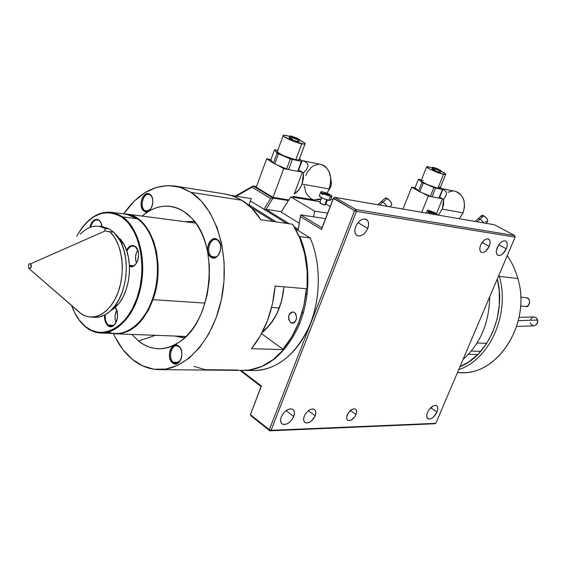 <?xml version="1.0" encoding="UTF-8"?>
<svg xmlns="http://www.w3.org/2000/svg" width="566" height="566" viewBox="0 0 566 566"><rect width="100%" height="100%" fill="white"/><g stroke="black" fill="none" stroke-linecap="round" stroke-linejoin="round"><path stroke-width="0.85" d="M347.22 414.85C349.54 410.378 352.222 408.44 355.25 409.027C356.778 409.961 357.04 411.815 356.028 414.581L350.396 410.456L356.028 414.581L354.776 416.845L351.104 420.113L349.243 420.623L347.736 420.234L346.817 419.003L346.633 417.114L348.479 412.564L352.172 409.289L354.047 408.793L355.547 409.197L356.446 410.442L356.615 412.331L356.028 414.581C353.708 419.038 351.033 420.97 347.991 420.382C346.477 419.456 346.215 417.609 347.22 414.85M292.955 335.214L293.775 335.928L292.955 335.214M275.239 357.938L275.09 358.589M480.647 245.05C482.954 240.479 485.543 238.463 488.416 239.001C490.333 240.161 490.609 242.602 489.236 246.316L482.126 242.404L489.236 246.316L485.961 250.943L483.951 252.224L482.091 252.514L480.661 251.764L479.883 250.08L479.876 247.724L480.647 245.05L483.951 240.38L485.975 239.1L487.835 238.838L489.257 239.609L490.015 241.307L490.007 243.656L489.236 246.316C486.937 250.872 484.347 252.882 481.475 252.344C479.565 251.191 479.289 248.757 480.647 245.05M304.282 416.173C307.062 410.81 310.338 408.51 314.102 409.282C315.97 410.414 316.323 412.6 315.17 415.84L308.392 410.711L315.17 415.84L311.618 420.835L309.262 422.413L306.97 423.021L305.088 422.569L303.921 421.104L303.631 418.861L304.282 416.173L305.774 413.463L307.869 411.135L310.253 409.558L312.552 408.97L314.413 409.451L315.559 410.93L315.828 413.173L315.17 415.84C312.404 421.189 309.128 423.481 305.35 422.71C303.496 421.585 303.143 419.413 304.282 416.173M281.302 416.887C284.415 410.852 288.136 408.284 292.445 409.19C294.561 410.47 294.985 412.911 293.719 416.505L286.092 410.626L293.719 416.505L292.07 419.505L289.742 422.087L287.075 423.849L284.465 424.535L282.314 424.026L280.955 422.399L280.595 419.894L281.302 416.887L282.958 413.845L285.321 411.249L288.016 409.48L290.627 408.822L292.764 409.367L294.094 411.015L294.426 413.527L293.719 416.505C290.613 422.512 286.898 425.066 282.568 424.167C280.474 422.901 280.05 420.474 281.302 416.887M427.549 412.366C430.217 407.287 433.153 405.023 436.351 405.589C438.027 406.629 438.233 408.793 436.973 412.076L430.691 407.753L436.973 412.076L433.556 416.944L431.405 418.472L429.382 419.059L427.797 418.607L426.884 417.177L426.799 414.991L427.549 412.366L429.028 409.72L433.167 405.928L435.19 405.362L436.768 405.843L437.652 407.287L437.723 409.48L436.973 412.076C434.306 417.142 431.377 419.399 428.165 418.833C426.502 417.807 426.297 415.649 427.549 412.366M497.259 247.498C499.743 242.588 502.495 240.416 505.53 240.967C507.56 242.213 507.829 244.83 506.322 248.835L498.795 244.731L500.811 242.467L502.962 241.095L504.936 240.805L506.428 241.632L507.214 243.451L507.171 245.984L506.322 248.835L502.813 253.816L500.677 255.195L498.703 255.514L497.196 254.707L496.389 252.91L496.41 250.377L498.802 244.717L506.322 248.835C503.853 253.724 501.094 255.889 498.059 255.337C496.042 254.113 495.774 251.502 497.259 247.498M355.681 226.619C358.519 220.832 361.978 218.37 366.053 219.24C368.735 220.811 369.301 223.86 367.766 228.402L357.995 222.671L367.766 228.402L366.032 231.579L363.655 234.14L360.981 235.704L358.42 236.022L356.354 235.053L355.101 232.93L354.868 229.966L355.681 226.619L357.429 223.407L359.842 220.818L362.537 219.261L365.112 218.971L367.157 219.983L368.374 222.134L368.586 225.084L367.766 228.402C364.936 234.168 361.476 236.616 357.394 235.739C354.733 234.197 354.167 231.154 355.681 226.619M435.848 423.333L515.124 237.097L356.424 211.38L271.072 430.323L435.848 423.333L434.631 423.764L269.798 430.818L250.908 415.769L250.42 414.659L261.414 386.026L241.017 370.405L261.414 386.026L261.089 386.557L240.005 370.397L261.089 386.557L261.414 386.026L250.42 414.659L261.089 386.557L250.42 414.659L250.908 415.769L269.798 430.818L271.072 430.323L435.848 423.333L515.124 237.097L356.424 211.38L356 209.583L514.699 235.562L494.5 224.787L334.817 197.35L356 209.583L514.699 235.562L515.124 237.097L514.699 235.562L494.5 224.787L334.817 197.35L333.445 198.079L354.606 210.701L269.324 429.707L250.42 414.659L269.324 429.707L269.798 430.818L269.324 429.707L271.072 430.323L269.324 429.707L354.606 210.701L356.424 211.38L354.606 210.701L356 209.583L354.606 210.701L333.431 198.447L334.817 197.35L333.445 198.079L322.019 227.829L333.445 198.079L334.817 197.35L356 209.583L356.424 211.38L271.072 430.323L269.798 430.818L434.631 423.764L435.848 423.333M325.549 218.646L300.723 214.903L322.019 227.829L300.723 214.903L325.549 218.646M298.247 229.322L300.723 214.903L298.247 229.322L294.32 226.888L298.247 229.322L298.077 230.454L298.247 229.322M281.415 211.684L266.02 209.356L289.29 223.775L266.02 209.356L281.415 211.684M288.398 200.59L273.031 198.1L266.02 209.356L273.031 198.1L288.398 200.59M332.893 199.508L330.827 199.161L332.893 199.508M256.497 186.561L253.044 185.973L273.031 198.1L253.044 185.973L256.497 186.561M235.364 196.126L253.044 185.973L235.364 196.126M236.22 196.26L252.026 187.19L270.619 198.503L263.926 209.264L270.619 198.503L273.031 198.1L270.619 198.503L252.026 187.19L253.044 185.973L252.026 187.19L236.22 196.26M298.091 230.461L300.461 216.658L321.523 229.471L333.431 198.447L321.523 229.471L322.019 227.829L321.523 229.471L300.461 216.658L300.723 214.903L298.091 230.461M285.49 346.13L286.127 347.34L285.49 346.13M308.024 282.349L307.388 282.986L308.024 282.356M305.973 293.202L307.062 294.921L305.973 293.195M264.492 209.611L266.02 209.356L264.492 209.611M152.94 299.676L205.034 303.093L152.94 299.676C143.955 322.401 131.482 333.777 115.528 333.813L112.634 333.459L121.676 333.395L129.119 330.77L136.257 325.875L142.788 318.87L148.434 310.026L152.94 299.676C166.645 263.593 151.49 216.247 126.933 214.097L122.893 213.821L130.902 215.066L137.856 218.61L144.16 224.355L149.53 232.102L153.747 241.569L156.612 252.372L157.999 264.089L157.836 276.215L156.124 288.25L152.94 299.676M271.623 307.451L279.286 307.954L271.623 307.451M125.362 214.139L131.531 215.639L137.397 218.794L126.508 214.288L111.813 212.37L122.681 216.905C107.986 208.055 94.281 211.91 81.561 228.48C90.44 216.431 100.522 211.061 111.813 212.37M101.427 223.627L98.993 220.132L101.052 222.742L102.121 226.662L100.875 222.396L98.993 220.132L101.427 223.627M129.423 265.546C132.104 266.933 134.545 265.97 136.746 262.659C135.161 265.164 133.307 266.331 131.185 266.169L129.423 265.546M137.934 250.582L135.147 246.408C142.384 251.035 136.859 270.194 129.451 266.275L130.987 266.65L133.626 265.992L135.996 263.813L137.736 260.445L138.571 256.405L138.366 252.309L137.163 248.799L135.147 246.408L137.934 250.582M108.347 325.11C111.113 327.021 113.646 326.214 115.952 322.691L114.339 324.75L112.429 325.924L110.823 326.143L108.347 325.11L113.589 325.344L108.347 325.11C105.892 322.79 104.887 319.309 105.347 314.668C104.887 319.309 105.892 322.79 108.347 325.11L107.795 325.535L108.347 325.11M116.674 310.14L115.061 307.678L116.674 310.14M114.36 306.793C121.839 312.347 114.905 331.994 107.795 325.535L105.87 323.045L104.738 319.521L104.597 315.078C104.264 319.748 105.326 323.228 107.795 325.535L110.221 326.603L112.783 326.087L115.089 324.042L116.78 320.788L117.594 316.819L117.41 312.75L116.249 309.206L114.36 306.793M85.261 326.674L85.013 326.228C79.29 321.339 74.825 314.463 71.62 305.59L74.415 312.199L79.226 320.073L85.013 326.228L91.565 330.395L98.661 332.384L106.019 332.072L113.37 329.433L120.416 324.537L126.869 317.526L132.444 308.675L136.908 298.324L140.064 286.898L141.769 274.864L141.946 262.737L140.594 251.035L137.779 240.232L133.633 230.779L128.341 223.039L122.136 217.302L122.681 216.905L137.397 218.794L122.681 216.905C138.231 227.688 146.53 257.983 140.976 285.993C135.55 314.052 117.509 334.251 100.316 332.999C94.89 332.624 89.874 330.516 85.261 326.674C80.938 323.016 77.301 318.149 74.351 312.078C77.301 318.149 80.938 323.016 85.261 326.674C102.128 341.291 127.067 328.938 137.588 298.565C148.37 268.404 140.92 229.322 122.681 216.905L122.136 217.302L115.28 213.764L108.049 212.526L100.734 213.58L93.609 216.856L86.931 222.19L80.931 229.357L76.778 236.199C89.789 213.891 104.908 207.588 122.136 217.302C140.219 229.633 147.599 268.397 136.908 298.324C126.487 328.45 101.746 340.725 85.013 326.228L85.261 326.674M99.623 220.669L99.234 220.62L99.623 220.669M129.409 265.32L133.661 265.709L129.409 265.32M135.79 246.946L135.387 246.903L135.79 246.946M101.413 333.041L115.146 333.551C132.366 334.796 150.4 314.838 155.791 287.111C161.31 259.433 152.983 229.478 137.397 218.794C154.129 230.178 162.216 263.749 154.539 292.601C147.047 321.552 125.907 338.843 108.332 332.122M153.902 243.72C160.206 266.19 158.346 287.988 148.306 309.107L152.516 299.35L155.657 288.066L157.348 276.18L157.511 264.209L156.145 252.641L153.315 241.965M126.543 250.278L127.654 248.396L130.003 246.203L132.635 245.502L135.147 246.408C131.857 244.512 128.991 245.807 126.543 250.278M89.824 227.461L91.961 222.212L94.161 220.04L96.63 219.311L98.993 220.132C94.812 218.207 91.756 220.655 89.824 227.461M116.73 310.274C114.707 314.286 114.466 318.382 116.016 322.578L115.216 319.854L115.04 316.047L116.723 310.274M137.764 250.137C135.338 254.247 134.913 258.556 136.491 263.056L135.769 260.593L135.585 256.759L136.364 252.981L137.764 250.137M126.876 251.276C128.489 247.646 130.647 245.913 133.357 246.069L135.387 246.903C132.012 245.036 129.182 246.493 126.876 251.276M138.613 255.556L138.38 257.912L138.613 255.556M101.724 224.56L100.819 226.506L101.724 224.56M90.581 227.178C91.947 222.24 94.239 219.806 97.458 219.877L99.234 220.62C95.385 218.794 92.506 220.981 90.581 227.178M457.462 372.562L460.441 372.591C498.03 375.711 531.495 323.151 517.869 278.55L499.332 276.399C510.284 313.861 489.689 359.771 458.729 369.591C489.689 359.771 510.284 313.861 499.332 276.399L517.869 278.55C531.983 324.566 495.95 378.18 457.526 372.414M497.309 278.953C506.421 313.96 488.147 355.773 459.932 366.761L468.74 361.978L478.242 354.047L486.385 343.923L492.795 331.987L497.189 318.75L499.368 304.756L499.226 290.613L497.309 278.953M517.869 278.55C515.513 270.024 511.954 262.412 507.2 255.712C511.954 262.412 515.513 270.024 517.869 278.55M498.964 275.069L499.332 276.399L498.964 275.069M471.287 351.076L480.711 351.38L471.287 351.076M471.719 339.069L478.086 324.113L471.719 339.069M463.059 359.417C480.265 343.979 489.158 323.094 489.724 296.775C489.158 323.094 480.265 343.979 463.059 359.417M301.996 312.956L303.305 313.04L301.996 312.956M290.648 322.62C287.372 317.547 288.165 313.988 293.018 311.93L294.539 312.496L295.777 313.826L296.669 317.922L295.169 321.806L293.754 322.91L292.169 323.193L290.648 322.62L288.681 319.373L289.007 315.078L290.025 313.331L291.426 312.227L293.018 311.93L294.539 312.496C297.829 317.533 297.058 321.099 292.219 323.193L290.648 322.62L293.98 322.797L290.648 322.62M304.55 253.151L305.173 253.221L304.55 253.151M250.229 201.432L251.665 201.659L286.736 223.414L251.665 201.659L250.229 201.432M252.054 369.57L252.535 369.605M243.981 370.433L253.427 370.532C276.533 370.086 295.049 355.582 308.958 327.014C320.993 299.577 321.431 263.912 310.218 237.982L299.796 236.616C310.953 262.645 310.557 298.431 298.65 326.087C284.875 354.882 266.48 369.669 243.451 370.44C266.48 369.669 284.875 354.882 298.65 326.087C310.557 298.431 310.953 262.645 299.796 236.616L299.329 236.885L299.796 236.616L298.997 236.114L299.796 236.616L310.218 237.982C321.877 264.895 320.865 302.265 307.571 330.049C294.278 357.846 270.449 373.319 248.686 370.114L248.998 370.157M282.986 349.194L292.014 336.459L298.643 322.74L303.9 305.555L306.404 288.724C304.154 313.076 296.343 333.233 282.979 349.187M273.611 221.561L250.943 207.382L273.611 221.561M283.962 286.828L281.606 300.914L276.824 313.875L270.003 324.757L262.115 332.575C274.659 322.309 281.932 307.069 283.962 286.828C281.96 306.687 274.828 321.658 262.546 331.754C274.828 321.658 281.96 306.687 283.941 286.82M274.871 358.766L275.048 358.101M252.075 369.563L252.563 369.598M276.293 221.943L248.969 204.878L276.293 221.943M295.402 228.791L310.218 237.982L295.402 228.791M217.662 240.26C210.913 235.279 204.779 252.287 211.748 256.582L210.885 257.176C203.364 252.528 209.986 234.14 217.287 239.524L220.075 243.451L217.287 239.524L219.275 241.696L220.471 244.894L220.69 248.63L219.898 252.323L218.221 255.407L215.915 257.41L213.34 258.025L210.885 257.176L208.932 254.99L207.757 251.806L207.545 248.113L208.323 244.448L209.972 241.378L212.257 239.361L214.825 238.71L217.287 239.524C224.95 244.13 218.151 262.758 210.885 257.176L211.748 256.582C205.776 252.995 209.328 238.159 215.844 239.545L217.662 240.26M215.922 257.021L211.748 256.582L215.922 257.021M179.061 346.682C172.68 341.213 166.821 357.464 173.408 362.275L172.552 362.891C165.435 357.691 171.767 340.116 178.665 346.031L180.724 348.677L178.665 346.031L180.54 348.331L181.665 351.578L181.863 355.278L181.106 358.851L179.507 361.752L177.314 363.535L174.873 363.931L172.552 362.891L170.706 360.577L169.602 357.344L169.411 353.679L170.154 350.142L171.731 347.255L173.896 345.451L176.337 345.019L178.665 346.031C185.91 351.203 179.415 368.99 172.552 362.891L173.408 362.275C168.095 358.497 170.727 344.998 176.642 345.727L179.061 346.682M178.658 362.353L173.408 362.275L178.658 362.353M150.231 195.022C144.224 190.565 138.67 206.76 144.868 210.559L144.033 211.104C137.333 206.993 143.339 189.483 149.834 194.294L152.056 197.216L149.834 194.294L151.589 196.268L152.643 199.232L152.82 202.734L152.098 206.229L150.584 209.187L148.518 211.153L146.219 211.818L144.033 211.104L142.292 209.116L141.259 206.165L141.09 202.699L141.804 199.232L143.29 196.289L145.342 194.315L147.634 193.614L149.834 194.294C156.641 198.362 150.492 216.099 144.033 211.104L144.868 210.559C139.455 207.333 142.936 192.999 148.801 194.435L150.231 195.022M148.158 211.005L144.868 210.559L148.158 211.005M194.605 221.624L184.587 221.646L193.65 221.455M191.442 217.889L184.169 211.712C178.58 208.019 172.694 206.151 166.524 206.123C160.355 206.109 154.369 207.849 148.561 211.351L142.066 216.078C155.912 204.574 169.941 203.116 184.169 211.712L185.082 212.335L184.169 211.712C189.766 215.434 194.612 220.768 198.701 227.716C202.784 234.685 205.755 242.743 207.609 251.891L209.399 265.879L209.243 280.382L207.184 294.759L203.265 308.399C200.031 317.229 195.85 324.842 190.735 331.23C185.606 337.598 179.981 342.267 173.861 345.239C167.741 348.189 161.614 349.279 155.487 348.507C149.367 347.722 143.7 345.21 138.479 340.973L131.942 334.428M191.393 217.86C219.948 244.915 212.653 321.417 179.578 341.864C165.067 351.245 151.37 350.948 138.479 340.973L155.53 335.305L138.479 340.973L131.928 334.428M159.952 369.598L242.198 370.419C257.261 370.695 271.057 363.768 283.594 349.632L251.41 348.706C264.888 332.136 272.791 311.258 275.126 286.078L307.069 288.78C308.661 263.685 303.864 242.177 292.693 224.256L260.841 219.757C255.464 211.295 249.181 204.807 241.972 200.293L191.011 192.362C215.971 208.026 230.192 253.773 221.936 296.747C213.877 339.784 185.379 370.829 158.162 369.584C148.681 369.181 139.979 365.7 132.055 359.141C124.478 352.745 118.273 344.234 113.441 333.593L115.252 337.364L122.872 349.519L132.055 359.141L142.512 365.813L153.881 369.209L165.753 369.096L177.667 365.374L189.136 358.101L199.678 347.482L208.812 333.898L216.12 317.88L221.256 300.107L223.973 281.337L224.143 262.419L221.773 244.187L216.983 227.426L210.028 212.837L201.234 201.008L191.011 192.362L241.972 200.293L233.334 196.069L224.744 193.954M242.156 370.419L249.634 369.987L261.605 366.513L273.095 359.658L283.594 349.632L261.527 333.678L283.594 349.632L251.41 348.706L260.346 335.808L267.477 320.639L272.479 303.829L275.126 286.078L307.069 288.78L307.168 270.987L304.699 253.809L299.789 238.01L292.693 224.256L260.841 219.757L252.096 208.536L241.972 200.293L230.9 195.27L224.702 193.947M248.778 205.38L251.254 198.638L248.778 205.38M123.713 213.821C138.429 192.765 155.742 183.54 175.637 186.157L183.476 188.443L191.011 192.362L179.818 187.162L168.116 185.521L156.372 187.396L145.016 192.617L134.46 200.909L123.713 213.821M231.862 195.567L251.254 198.638L231.862 195.567M182.577 337.683L174.83 336.027L184.707 337.718M150.393 209.448L146.382 211.182L144.868 210.559C146.714 211.705 148.561 211.337 150.393 209.448M180.363 360.485L175.92 363.266L173.408 362.275C175.934 364.009 178.248 363.414 180.363 360.485M218.858 254.495L217.188 256.278L215.264 257.24L213.679 257.339L211.748 256.582C214.288 258.075 216.658 257.381 218.858 254.495M194.06 366.421L205.309 369.704L237.678 370.03M525.418 306.546L527.639 306.05L529.521 303.426L529.309 300.065L528.411 298.735L526.514 297.787C531.064 297.504 529.698 307.72 526.231 306.553L520.564 306.036M519.057 317.335L533.865 316.939C536.115 317.406 537.346 318.446 537.544 320.059L518.315 320.639L537.544 320.059C538.323 322.528 537.134 324.445 533.979 325.818L516.673 326.455M533.816 316.939L535.726 317.448L536.858 318.538L537.679 321.785L536.271 324.799L533.894 325.818M533.483 325.804L530.936 324.212L530.257 322.691M530.575 319.316L532.839 317.144M31.293 264.945L31.052 267.739M91.275 317.158L99.743 316.889L105.043 314.838L110.108 311.222L114.756 306.156L118.81 299.81L122.1 292.417L124.506 284.252L125.928 275.614L126.317 266.848L125.645 258.273L123.954 250.229L121.308 243.005L117.82 236.871L113.624 232.039L107.285 231.536L105.446 230.829L104.781 229.704L105.418 228.48C96.736 224.115 88.36 226.004 80.28 234.161M111.24 230.44L112.882 231.671L112.698 232.202L112.882 231.671L113.476 232.095M102.184 226.669L109.372 228.947L103.033 226.775L99.1 226.308L105.418 228.48L108.877 228.827M109.691 231.6L113.886 236.439L117.367 242.595L120.006 249.839L121.697 257.912L122.362 266.508L121.973 275.302L120.544 283.962L118.138 292.155L114.841 299.57L110.787 305.93L106.139 311.01L101.073 314.639L95.774 316.691L90.447 317.116L85.608 316.054L81.051 313.628L29.071 268.652L28.512 265.121L29.128 264.011L30.642 263.806L105.446 230.829L30.642 263.806L31.208 267.343L29.071 268.652L79.615 312.531C91.94 323.03 109.79 314.399 117.877 292.855C126.126 271.468 122.157 242.75 109.691 231.6L107.285 231.536L105.446 230.829L104.781 229.704L105.12 228.827L106.995 228.494L109.372 228.947L112.882 231.671M92.845 317.123C100.486 318.219 107.59 314.823 114.155 306.928C127.201 291.433 130.279 259.164 120.424 241.18L113.624 232.039L110.179 231.756M114.155 306.928L118.52 303.977L110.137 311.201L114.94 307.791L119.292 302.987L123.048 296.952L126.048 289.934L128.164 282.193L129.31 274.064L129.437 265.871L128.539 257.947L126.664 250.625L123.883 244.179L120.325 238.88M118.52 303.977C130.314 289.983 133.081 260.961 124.166 244.724L116.653 235.307M329.914 186.907L330.65 187.042L331.421 183.879L330.777 178.304L331.471 183.349L330.65 187.042L328.57 190.516L330.65 187.042L329.914 186.907M297.603 138.359L297.426 138.826L297.603 138.359L291.356 136.116L297.603 138.359L290.393 136.781L289.842 135.996L291.356 136.116L289.792 136.017L290.393 136.781L297.603 138.359M289.757 136.215L289.219 137.672C289.75 138.79 292.53 140.085 297.582 141.557L298.204 139.873L291.922 137.623L299.131 139.201L291.922 137.623L298.204 139.873L299.754 139.965L299.131 139.201L299.704 139.993L298.204 139.873L297.582 141.557L299.159 141.45L297.582 141.557L293.952 140.439L289.113 137.771M295.749 159.853L299.272 159.754L298.282 160.15L295.749 159.853L301.72 143.835L295.749 159.853L283.516 155.7L277.8 152.459L277.418 151.221C274.687 152.028 288.448 158.522 295.749 159.853M286.672 135.557L289.707 136.356L284.111 135.182L283.064 135.486L283.707 136.441L293.712 141.366L304.246 144.189L305.215 143.849L304.501 142.873L299.655 140.135C303.97 142.2 305.753 143.516 304.982 144.082L301.72 143.835C294.44 142.391 280.602 135.946 283.29 135.281L286.672 135.557M320.696 164.366L323.752 165.463L325.938 167.069L329.27 171.972L330.792 178.467L330.785 181.997L329.235 188.945L302.011 184.077L329.235 188.945C332.596 176.38 329.879 168.208 321.106 164.444L302.435 160.716L305.576 161.834L307.6 163.779L307.946 166.362L306.574 169.446L303.553 172.856L302.011 184.077L300.553 187.226L298.721 189.999L294.2 194.025L302.393 172.198L297.957 171.356L301.996 161.423L290.323 158.933L277.545 153.45L274.517 149.969L277.729 150.379L274.517 149.813L277.071 153.103L273.385 163.1L266.671 158.813L270.909 159.633L266.671 158.813L272.798 162.35L270.873 159.874L273.385 163.1L274.736 163.885L273.385 163.1L277.071 153.103L290.323 158.933L286.601 168.951L288.257 169.517L283.707 168.654L277.467 165.053L286.601 168.951L277.467 165.053L283.707 168.654L273.045 197.371L256.264 187.197L266.671 158.813L256.264 187.197L273.045 197.371L283.707 168.654L288.582 169.588L286.601 168.951L290.323 158.933L301.402 161.395L297.695 171.314L288.582 169.588L292.304 159.584L288.582 169.588L302.393 172.198L298.742 170.111L303.553 172.856L302.393 172.198L294.2 194.025C297.624 191.966 300.221 188.655 302.011 184.077L303.411 178.531L303.553 172.856L306.574 169.446L307.946 166.362L307.6 163.779L305.576 161.834L302.435 160.716M301.338 160.511L301.996 160.624L301.338 160.511M329.235 188.945L327.07 193.204L329.235 188.945M321.269 198.744L318.679 199.777L314.293 199.954L321.269 198.744M313.514 199.777L311.13 198.758L307.175 194.888L305.753 192.199L304.296 185.797M305.817 175.51L307.246 172.411L311.222 167.416L313.621 165.711L318.771 164.225M301.996 161.423L299.591 158.508L301.989 161.26L301.402 161.395L297.695 171.314L298.289 171.335M270.881 159.718L274.482 149.912M288.809 199.932L273.045 197.371L288.809 199.932M277.467 165.053L274.736 163.885L278.43 153.874L274.736 163.885L277.467 165.053M289.948 137.984L290.393 136.781L289.948 137.984L291.653 138.352L289.948 137.984L291.476 138.826L289.948 137.984M291.922 137.623L291.476 138.826L291.922 137.623M438.77 169.298L438.608 169.701L438.77 169.298L433.464 167.373L438.77 169.298L433.28 168.095L432.481 167.295L433.464 167.373L432.424 167.352L433.28 168.095L438.77 169.298M439.52 172.255L440.539 172.198L436.549 171.321L431.9 168.746C432.672 169.786 435.219 170.953 439.52 172.255L440.107 170.798L439.52 172.255M440.256 170.062L441.07 170.868L440.107 170.798L440.85 170.904L440.256 170.062L434.773 168.859L440.107 170.798L434.773 168.859L434.348 169.906L432.863 169.135L433.28 168.095L432.863 169.135L434.518 169.496L432.863 169.135L434.348 169.906L434.773 168.859L440.256 170.062M437.914 188.216L440.03 188.308L437.914 188.216L443.539 174.328L437.914 188.216L427.627 184.672L422.066 181.721L421.203 180.427C419.095 181.07 432.191 187.183 437.914 188.216M440.949 171.18C444.565 172.941 446.128 174.038 445.633 174.477L443.539 174.328L445.336 174.547L445.732 174.151L440.949 171.18M454.675 191.145L457.632 192.164L459.755 193.614L462.995 197.98L463.993 200.718L464.537 206.802L463.101 212.873L442.272 209.144L443.574 204.319L443.659 199.359L439.69 197.237L443.659 199.359L445.782 196.275L446.496 193.487L445.782 191.152L442.011 188.697L445.782 191.152L446.496 193.487L445.782 196.275L443.659 199.359L442.272 209.144L463.101 212.873C466.228 201.899 463.554 194.683 455.071 191.23L441.883 188.591M463.101 212.873L459.217 218.724L463.101 212.873M447.862 192.214L452.821 190.99M428.922 166.779L426.63 166.913L429.955 169.177L436.98 172.269L443.539 174.328C437.829 173.21 424.67 167.147 426.743 166.609L432.304 167.734M435.53 188.103L422.477 182.712L418.437 179.238L421.458 179.797L418.43 179.238L421.974 182.394L418.493 191.06L411.723 187.141L415.012 187.785L411.723 187.141L417.694 190.353L415.055 188.004L419.809 191.768L418.493 191.06L421.974 182.394L433.881 187.551L430.372 196.232L431.773 196.72L428.313 196.062L422.243 192.801L430.372 196.232L422.243 192.801L428.313 196.062L421.762 212.292L428.313 196.062L432.021 196.777L430.372 196.232L433.881 187.551L442.456 189.476L435.53 188.103L432.021 196.777L435.53 188.103M442.838 189.497L440.412 187.36L442.838 189.497L442.456 189.476L438.961 198.086L432.021 196.777L439.343 198.1L442.838 189.497L442.456 189.476L438.961 198.086L442.541 198.758L439.343 198.1M440.136 187.954L439.103 186.978M423.396 180.54L421.557 180.342M414.991 187.834L418.408 179.302M442.272 209.144L438.346 215.137L442.272 209.144M436.52 213.552L442.541 198.758L436.52 213.552M402.964 209.059L411.723 187.141L402.964 209.059M422.243 192.801L419.809 191.768L423.29 183.094L419.809 191.768L422.243 192.801M387.286 206.364L383.182 202.005L379.602 205.048L383.182 202.005L387.286 206.364M321.637 197.767L319.804 202.586C320.115 203.399 321.757 204.199 324.721 204.984L325.606 204.871L324.721 204.984L326.709 199.791L324.721 204.984L320.561 203.435L319.733 202.685L320.632 202.578M387.194 198.362L383.182 202.005L387.194 198.362L385.036 198.249L386.033 197.916L389.832 200.597L391.601 203.427L391.665 204.956C391.849 202.847 390.356 200.647 387.194 198.362M329.561 194.315L329.341 194.895L329.561 194.315L327.813 193.508L322.443 191.796L329.561 194.315L321.637 192.942L320.858 191.789L322.443 191.796L320.766 191.867L321.637 192.942L329.561 194.315M319.231 195.9L322.641 198.256L328.825 200.307L330.502 200.01L330.07 200.392L328.825 200.307L330.339 196.367L328.825 200.307C323.129 198.779 319.974 197.251 319.358 195.723L320.745 192.079M331.096 195.199L331.895 196.367L330.339 196.367L323.172 193.827L322.875 194.605L321.339 193.714L321.637 192.942L321.339 193.714L322.875 194.605L323.172 193.827L330.339 196.367L331.994 196.282L331.096 195.199L323.172 193.827L331.096 195.199M314.611 211.132L290.74 196.869L320.123 201.744L290.74 196.869L314.611 211.132L313.621 216.849L314.611 211.132L327.65 213.17L314.611 211.132M325.903 204.022L330.197 206.54L325.903 204.022M299.287 223.259L281.139 212.109L290.74 196.869L281.139 212.109L299.287 223.259M381.045 201.857L383.182 202.005L381.045 201.857M323.094 194.018L321.339 193.714L323.094 194.018M483.987 222.983L480.251 219.035L477.138 221.808L480.251 219.035L483.987 222.983M483.753 215.71L480.251 219.035L483.753 215.71L481.468 215.632L482.607 215.285L486.229 217.747L487.715 220.287L487.644 221.568C487.97 219.672 486.668 217.719 483.753 215.71M434.83 212.611L434.617 213.134L434.83 212.611L428.519 210.361L434.83 212.611L428.377 211.493L427.38 210.354L428.519 210.361L427.295 210.474L428.377 211.493L434.83 212.611M436.223 214.585L429.87 212.314L429.594 213.014L428.094 212.186L428.377 211.493L428.094 212.186L429.594 213.014L429.87 212.314L436.223 214.585L437.426 214.457L436.322 213.432L437.341 214.585L436.223 214.585M436.322 213.432L429.87 212.314L436.322 213.432M477.994 218.922L480.251 219.035L477.994 218.922L475.157 221.469M487.347 221.837L485.345 221.49M481.411 216.934L481.341 215.95M429.806 212.483L428.094 212.186L429.806 212.483M357.394 235.739L356.601 235.265M498.059 255.337L497.627 255.096M428.165 418.833L427.578 418.423M282.568 424.167L281.521 423.347M305.35 422.71L304.466 422.031M481.475 252.344L481.05 252.103M347.991 420.382L347.34 419.894M126.961 214.104L195.709 223.103M116.66 333.855L186.044 336.445M132.925 266.324L131.185 266.169M112.514 326.221L110.823 326.143M477.088 342.989L486.725 343.392M468.457 354.281L477.739 354.557M303.44 312.588L302.131 312.503M305.095 252.896L304.473 252.825M307.147 264.379L306.524 264.315M270.322 362.091L269.699 362.084M299.683 323.589L298.339 323.519M175.679 186.164L226.598 194.251M520.692 297.108L526.514 297.787M29.878 263.579L29.128 264.011M29.474 268.864L28.725 268.242M120.424 241.18L124.166 244.724M104.788 229.803L105.12 228.827M299.074 141.677L299.704 139.993M299.032 160.015L304.982 144.082M293.287 196.466L314.3 199.954M277.418 151.221L283.106 135.783M440.482 172.326L441.07 170.868M440.03 188.308L445.633 174.484M421.203 180.427L426.63 166.899M431.9 168.746L432.431 167.423M325.542 204.977L327.445 200.003M391.665 204.956L389.677 206.774M330.388 200.3L331.895 196.367M385.036 198.249L381.328 201.616M377.692 204.715L381.031 201.885M487.644 221.568L485.833 223.301M437.193 214.946L437.341 214.585M426.283 213.064L427.302 210.545M481.468 215.632L478.228 218.709"/></g></svg>
